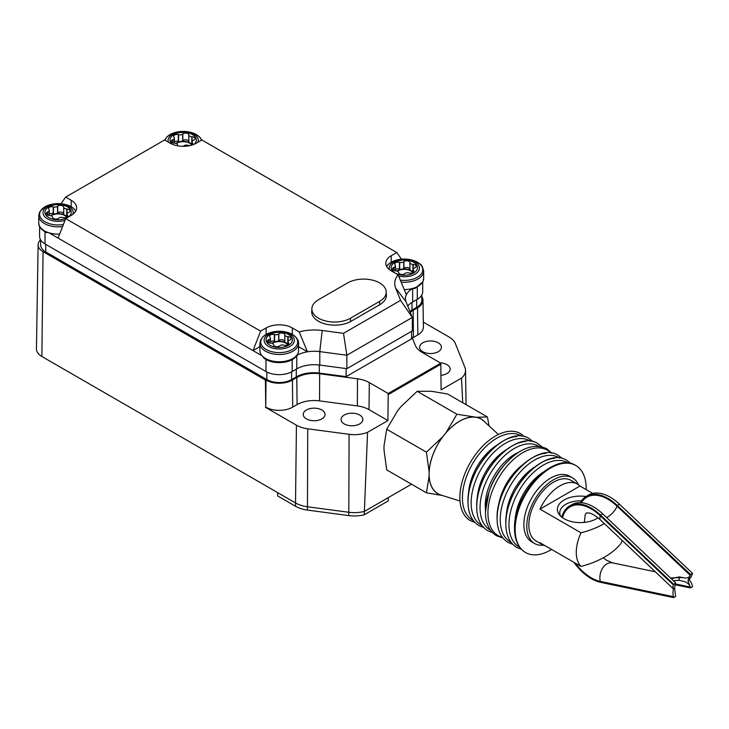 <?xml version="1.0" encoding="UTF-8"?>
<svg xmlns="http://www.w3.org/2000/svg" width="729" height="729" viewBox="0 0 729 729"><rect width="100%" height="100%" fill="white"/><g stroke="black" fill="none" stroke-linecap="round" stroke-linejoin="round"><path stroke-width="1.09" d="M561.758 517.125A43.202 24.941 60 0 1 569.65 505.944L571.828 504.687A43.202 24.941 60 0 1 584.148 503.138A43.202 24.941 60 0 1 602.719 513.863L675.373 582.58L674.589 588.248L675.628 596.45L673.642 597.598L673.414 596.668A13.368 9.705 -78.2 0 1 673.441 588.914L674.589 588.248M673.642 597.598L600.541 582.325A43.202 24.941 60 0 1 573.823 562.269M569.65 505.944A43.202 24.941 60 0 1 581.961 504.395A43.202 24.941 60 0 1 600.541 515.121L673.642 584.266L675.628 583.118M580.366 502.673A43.202 24.941 60 0 1 586.38 496.294L588.558 495.027A43.202 24.941 60 0 1 600.869 493.478A43.202 24.941 60 0 1 619.45 504.204L692.55 573.349L692.331 574.015A13.368 5.012 -46.6 0 1 689.06 579.901A13.368 9.705 -78.2 0 1 692.331 585.751L692.55 586.672L690.563 587.82L689.916 587.838L689.916 586.963C689.871 584.995 688.258 583.273 685.078 581.788L679.173 580.275L673.441 580.758M586.38 496.294A43.202 24.941 60 0 1 598.691 494.736A43.202 24.941 60 0 1 617.263 505.461L690.563 574.488L687.912 580.557L690.563 587.82M671.291 578.717L679.173 576.903L685.078 578.061C688.258 578.006 689.871 577.004 689.916 575.063L689.916 574.179M690.563 574.488L692.55 573.349M687.912 580.557L689.06 579.901M670.507 577.979L682.709 577.514M675.291 584.786L689.916 587.838M562.487 517.672A42.173 24.349 60 0 1 582.179 505.325A42.173 24.349 60 0 1 600.313 515.795A13.368 5.012 -46.6 0 0 600.587 520.05L673.441 588.914A13.368 5.012 -46.6 0 1 673.414 584.931L673.642 584.266M423.339 322.154L449.119 337.035A23.446 13.541 180 0 1 455.379 343.569L464.92 367.434A23.446 13.541 180 0 1 465.521 370.359A23.446 13.541 180 0 1 461.466 378.096L462.751 402.727M411.511 484.202L364.372 511.421L367.553 432.315L387.919 420.56L388.211 394.626L440.808 364.263L440.781 363.151L421.881 352.235A24.54 14.17 180 0 1 415.32 345.4L411.603 336.087M410.29 312.349A24.54 14.17 180 0 1 413.152 310.363L417.517 307.848A18.662 10.771 0 0 0 422.984 300.129A18.662 10.771 0 0 0 421.809 296.466M387.919 420.56L369.011 409.643A24.112 13.924 0 0 0 357.374 405.916L319.557 400.877A24.112 13.924 0 0 0 297.086 404.604L292.721 407.119A19.091 11.026 0 0 1 265.721 407.119L265.42 380.055L43.057 251.669A16.849 9.723 180 0 1 38.118 244.707A16.849 9.723 180 0 1 40.542 239.768M265.42 380.055L266.03 380.073A18.662 10.771 0 0 0 292.42 380.073L296.785 377.549A24.54 14.17 180 0 1 319.657 373.758L357.474 378.798A24.54 14.17 180 0 1 369.311 382.588L388.211 393.496L388.211 394.626M440.781 363.151L388.211 393.496M411.603 331.303L411.603 338.857L346.138 376.647L319.293 373.075A24.686 14.252 0 0 0 296.284 376.884L291.591 379.59A17.487 10.097 180 0 1 266.86 379.59L45.745 251.933A17.487 10.097 180 0 1 40.624 244.798L40.624 239.914M421.809 295.017L421.809 300.23A17.487 10.097 180 0 1 416.687 307.365L411.994 310.071A24.686 14.252 0 0 0 409.926 311.438M346.138 376.647L346.138 368.573M415.047 288.456L412.669 288.52A24.686 14.252 0 0 0 406.39 294.698A24.686 14.252 0 0 0 405.442 298.598A24.686 14.252 0 0 0 406.071 301.806L412.322 317.443L412.322 330.884L346.867 368.674L319.785 365.065A24.686 14.252 0 0 0 296.776 368.874L292.174 371.526L292.174 359.625M39.594 226.5L39.594 236.396A18.517 10.689 0 0 0 45.025 243.96L265.985 371.526A18.517 10.689 0 0 0 292.174 371.526M407.757 306.016A24.686 14.252 0 0 1 412.669 301.961L417.27 299.3A18.517 10.689 0 0 0 422.702 291.746L422.702 282.214M292.174 359.543C283.444 363.689 274.715 363.653 265.985 359.433L262.185 355.898L48.971 232.797L45.025 231.858L45.025 243.96M63.377 224.514A18.462 10.662 180 0 1 45.234 221.935A18.462 10.662 180 0 1 40.277 211.538A18.462 10.662 180 0 1 57.737 203.637A18.462 10.662 180 0 1 75.734 211.118M68.945 205.66L71.205 206.763A18.517 10.689 180 0 1 75.752 211.082M64.981 220.368A15.099 8.721 180 0 1 48.615 219.383A15.099 8.721 180 0 1 43.521 210.344A15.099 8.721 180 0 1 61.482 204.102A15.099 8.721 180 0 1 72.946 214.235M59.66 234.091A19.337 11.163 180 0 1 48.971 232.797A19.337 11.163 180 0 1 38.774 222.956L38.774 215.666A19.337 11.163 180 0 0 62.594 226.528M48.843 209.378A3.29 1.905 180 0 1 48.533 208.576A3.29 1.905 180 0 1 53.217 206.854L53.472 206.927A3.29 1.905 0 0 0 57.555 206.289L57.719 206.161A3.29 1.905 180 0 1 61.263 205.414A3.29 1.905 180 0 1 63.696 207.082L63.715 207.246A3.29 1.905 0 0 0 66.713 208.977L66.986 208.986A3.29 1.905 180 0 1 69.993 210.881A3.29 1.905 180 0 1 68.59 212.44L68.362 212.531A3.29 1.905 0 0 0 66.959 214.089A3.29 1.905 0 0 0 67.268 214.891L67.387 215.037A3.29 1.905 180 0 1 67.688 215.839A3.29 1.905 180 0 1 63.013 217.561L62.758 217.497A3.29 1.905 0 0 0 58.666 218.126L58.511 218.253A3.29 1.905 180 0 1 54.957 219.001A3.29 1.905 180 0 1 52.534 217.333L52.506 217.169A3.29 1.905 0 0 0 49.517 215.447L49.235 215.429A3.29 1.905 180 0 1 46.237 213.533A3.29 1.905 180 0 1 47.64 211.984L47.868 211.884A3.29 1.905 0 0 0 49.271 210.335A3.29 1.905 0 0 0 48.961 209.533L48.843 209.378M66.959 215.702L66.713 215.693A3.29 1.905 180 0 1 63.715 213.962L63.696 213.807A3.29 1.905 0 0 0 61.263 212.13A3.29 1.905 0 0 0 57.719 212.877L57.555 213.014A3.29 1.905 180 0 1 53.472 213.643L53.217 213.579A3.29 1.905 0 0 0 49.271 214.098M50.784 215.666A9.258 5.349 180 0 1 59.55 213.652A9.258 5.349 180 0 1 66.822 217.124M51.103 215.775A9.258 5.349 180 0 1 66.667 217.215M60.981 203.765L65.674 197.085L71.205 200.284A18.517 10.689 180 0 1 76.627 207.838A18.517 10.689 180 0 1 71.205 215.401L65.674 218.591L58.11 238.073M259.888 346.667L253.036 350.613L260.599 331.13L266.131 327.941A18.517 10.689 180 0 1 292.311 327.941L299.191 331.914L307.465 351.806A24.686 14.252 0 0 0 296.776 355.433L296.566 355.561A19.337 11.163 180 0 1 279.553 361.775A19.337 11.163 180 0 1 262.185 355.898A19.337 11.163 180 0 1 259.888 350.613L259.888 343.323A19.337 11.163 180 0 0 276.701 354.394A19.337 11.163 180 0 0 297.906 346.211A19.337 11.163 180 0 0 298.562 343.323L298.562 350.613A19.337 11.163 180 0 1 297.906 353.501A19.337 11.163 180 0 1 296.566 355.561L295.646 357.055C289.021 364.199 270.696 364.491 263.424 357.647M261.392 339.195A18.462 10.662 180 0 1 284 331.649A18.462 10.662 180 0 1 297.058 344.708A18.462 10.662 180 0 1 274.441 352.244A18.462 10.662 180 0 1 261.392 339.195M283.463 331.577A18.517 10.689 180 0 1 285.394 331.905A18.517 10.689 180 0 1 292.311 334.42L295.127 336.388M263.324 336.388L266.131 334.42A18.517 10.689 180 0 1 273.047 331.905A18.517 10.689 180 0 1 274.979 331.577M264.636 338.001A15.099 8.721 180 0 1 283.134 331.841A15.099 8.721 180 0 1 293.814 342.521A15.099 8.721 180 0 1 275.316 348.681A15.099 8.721 180 0 1 264.636 338.001M269.949 337.035A3.29 1.905 180 0 1 269.648 336.233A3.29 1.905 180 0 1 274.323 334.511L274.578 334.584A3.29 1.905 0 0 0 278.669 333.946L278.824 333.818A3.29 1.905 180 0 1 282.378 333.071A3.29 1.905 180 0 1 284.802 334.739L284.829 334.903A3.29 1.905 0 0 0 287.818 336.634L288.101 336.643A3.29 1.905 180 0 1 291.099 338.538A3.29 1.905 180 0 1 289.695 340.097L289.468 340.188A3.29 1.905 0 0 0 288.064 341.746A3.29 1.905 0 0 0 288.374 342.548L288.493 342.694A3.29 1.905 180 0 1 288.802 343.496A3.29 1.905 180 0 1 284.119 345.218L283.863 345.145A3.29 1.905 0 0 0 279.781 345.783L279.617 345.911A3.29 1.905 180 0 1 276.072 346.658A3.29 1.905 180 0 1 273.639 344.99L273.621 344.826A3.29 1.905 0 0 0 270.623 343.104L270.35 343.086A3.29 1.905 180 0 1 267.343 341.19A3.29 1.905 180 0 1 268.746 339.641L268.974 339.541A3.29 1.905 0 0 0 270.377 337.992A3.29 1.905 0 0 0 270.067 337.181L269.949 337.035M288.064 343.359L287.818 343.35A3.29 1.905 180 0 1 284.829 341.619L284.802 341.464A3.29 1.905 0 0 0 282.378 339.787A3.29 1.905 0 0 0 278.824 340.534L278.669 340.671A3.29 1.905 180 0 1 274.578 341.3L274.323 341.236A3.29 1.905 0 0 0 270.377 341.755M271.89 343.323A9.258 5.349 180 0 1 280.665 341.309A9.258 5.349 180 0 1 287.937 344.781M272.209 343.432A9.258 5.349 180 0 1 287.773 344.872M165.027 140.232A18.462 10.662 180 0 1 165.383 139.303A18.462 10.662 180 0 1 184.036 131.42A18.462 10.662 180 0 1 201.404 140.232M168.445 142.21A15.099 8.721 180 0 1 168.627 138.118A15.099 8.721 180 0 1 186.752 131.903A15.099 8.721 180 0 1 197.978 142.21M178.049 145.882A3.29 1.905 180 0 1 177.63 145.107L177.612 144.943A3.29 1.905 0 0 0 174.614 143.221L174.34 143.203A3.29 1.905 180 0 1 171.333 141.308A3.29 1.905 180 0 1 172.737 139.749L172.964 139.658A3.29 1.905 0 0 0 174.368 138.109A3.29 1.905 0 0 0 174.067 137.298L173.949 137.152A3.29 1.905 180 0 1 173.639 136.35A3.29 1.905 180 0 1 178.323 134.628L178.569 134.701A3.29 1.905 0 0 0 182.66 134.063L182.815 133.936A3.29 1.905 180 0 1 186.369 133.188A3.29 1.905 180 0 1 188.793 134.856L188.82 135.02A3.29 1.905 0 0 0 191.809 136.742L192.092 136.76A3.29 1.905 180 0 1 195.099 138.656A3.29 1.905 180 0 1 193.686 140.214L193.458 140.305A3.29 1.905 0 0 0 192.055 141.863A3.29 1.905 0 0 0 192.365 142.665L192.483 142.811A3.29 1.905 180 0 1 192.793 143.613A3.29 1.905 180 0 1 188.109 145.335L187.854 145.262A3.29 1.905 0 0 0 183.772 145.9L183.608 146.028A3.29 1.905 180 0 1 183.207 146.301M192.055 143.476L191.809 143.467A3.29 1.905 180 0 1 188.82 141.736L188.793 141.581A3.29 1.905 0 0 0 186.369 139.904A3.29 1.905 0 0 0 182.815 140.651L182.66 140.788A3.29 1.905 180 0 1 178.569 141.417L178.323 141.353A3.29 1.905 0 0 0 174.368 141.873M175.889 143.44A9.258 5.349 180 0 1 184.656 141.417A9.258 5.349 180 0 1 191.927 144.898M176.199 143.549A9.258 5.349 180 0 1 191.763 144.989M386.698 266.55A18.462 10.662 180 0 1 409.47 259.488A18.462 10.662 180 0 1 422.164 272.482A18.462 10.662 180 0 1 400.285 280.127M386.68 266.513A18.517 10.689 180 0 1 391.236 262.194L393.496 261.091M389.486 269.666A15.099 8.721 180 0 1 389.733 265.775A15.099 8.721 180 0 1 408.231 259.615A15.099 8.721 180 0 1 418.911 270.295A15.099 8.721 180 0 1 398.645 276.109M406.39 294.698L398.107 274.797L391.236 270.833A18.517 10.689 180 0 1 385.814 263.269A18.517 10.689 180 0 1 391.236 255.715L396.767 252.516L201.842 139.977L196.311 143.176A18.517 10.689 180 0 1 170.121 143.176L164.59 139.977L65.674 197.085M414.892 288.511L422.884 281.841L423.658 278.387A19.337 11.163 180 0 1 423.002 281.276A19.337 11.163 180 0 1 412.887 288.402A19.337 11.163 180 0 1 404.203 289.55M395.054 264.809A3.29 1.905 180 0 1 394.744 264.007A3.29 1.905 180 0 1 399.428 262.285L399.683 262.358A3.29 1.905 0 0 0 403.766 261.72L403.93 261.593A3.29 1.905 180 0 1 407.475 260.845A3.29 1.905 180 0 1 409.908 262.513L409.926 262.677A3.29 1.905 0 0 0 412.924 264.399L413.197 264.417A3.29 1.905 180 0 1 416.204 266.313A3.29 1.905 180 0 1 414.801 267.871L414.573 267.962A3.29 1.905 0 0 0 413.17 269.52A3.29 1.905 0 0 0 413.48 270.322L413.598 270.468A3.29 1.905 180 0 1 413.899 271.27A3.29 1.905 180 0 1 409.224 272.992L408.969 272.919A3.29 1.905 0 0 0 404.877 273.557L404.723 273.685A3.29 1.905 180 0 1 401.169 274.432A3.29 1.905 180 0 1 398.745 272.764L398.717 272.6A3.29 1.905 0 0 0 395.729 270.878L395.446 270.86A3.29 1.905 180 0 1 392.448 268.965A3.29 1.905 180 0 1 393.851 267.406L394.079 267.315A3.29 1.905 0 0 0 395.483 265.757A3.29 1.905 0 0 0 395.173 264.955L395.054 264.809M413.17 271.133L412.924 271.124A3.29 1.905 180 0 1 409.926 269.393L409.908 269.238A3.29 1.905 0 0 0 407.475 267.561A3.29 1.905 0 0 0 403.93 268.308L403.766 268.445A3.29 1.905 180 0 1 399.683 269.074L399.428 269.001A3.29 1.905 0 0 0 395.483 269.53M396.995 271.097A9.258 5.349 180 0 1 405.771 269.074A9.258 5.349 180 0 1 413.042 272.555M397.314 271.206A9.258 5.349 180 0 1 412.878 272.646M260.599 331.13L65.674 218.591M398.107 274.797A35.375 20.421 0 0 0 395.656 288.083L400.576 300.375L343.496 333.335L322.191 330.492A35.375 20.421 0 0 0 299.191 331.914M386.224 293.623A23.082 13.322 180 0 1 386.416 295.336A23.082 13.322 180 0 1 379.654 304.758L351.086 321.252A23.082 13.322 180 0 1 325.927 324.141A23.082 13.322 180 0 1 311.684 311.83A23.082 13.322 180 0 1 311.875 310.126M396.767 252.516L401.46 259.196M400.576 300.375L412.322 317.443L346.867 355.233L319.785 351.624A24.686 14.252 0 0 0 307.465 351.806L298.562 346.667M350.503 318.199L379.599 301.396A22.626 13.067 0 0 0 386.224 292.165A22.626 13.067 0 0 0 372.255 280.091A22.626 13.067 0 0 0 347.596 282.925L318.5 299.719A22.626 13.067 0 0 0 311.875 308.959A22.626 13.067 0 0 0 325.845 321.033A22.626 13.067 0 0 0 350.503 318.199L350.503 321.58M346.867 368.674L346.867 355.233L343.496 333.335M440.808 364.263L441.1 389.851L461.466 378.096M442.722 495.583L426.429 492.813L386.707 469.886L384.019 450.185L384.019 445.829L386.707 429.235L426.429 452.153L442.722 436.78L445.993 432.716L456.91 414.236L476.484 417.289L487.4 416.952L489.077 425.909M386.707 469.877A49.782 28.741 120 0 0 386.707 469.886L426.429 492.804L429.117 476.219L429.117 471.863L426.429 452.171L386.707 429.235L397.633 410.746L400.895 406.682L417.188 391.309L456.91 414.236A49.782 28.741 120 0 0 456.91 414.236L417.198 391.3A49.782 28.741 120 0 0 417.188 391.309M417.198 391.3L431.386 391.254L447.679 394.024L487.4 416.952A49.782 28.741 120 0 0 487.4 416.952M484.931 422.091A43.202 24.941 120 0 0 476.484 417.289M473.212 416.997A43.202 24.941 120 0 0 445.993 432.716M442.722 436.78A43.202 24.941 120 0 0 429.117 471.863M429.117 476.219A43.202 24.941 120 0 0 442.521 495.547M459.99 501.005L440.99 495.064A43.111 24.895 -60 0 1 429.117 474.041A43.111 24.895 -60 0 1 449.775 428.789A43.111 24.895 -60 0 1 483.746 421.007L498.39 434.484M524.515 436.717L520.506 433.582A50.246 29.005 120 0 0 481.787 447.05A50.246 29.005 120 0 0 459.862 497.606A50.246 29.005 120 0 0 470.269 520.606L474.98 522.52M586.18 489.624A50.246 29.005 120 0 0 586.189 488.503A50.246 29.005 120 0 0 575.782 465.503A50.246 29.005 120 0 0 537.073 478.962A50.246 29.005 120 0 0 515.139 529.527A50.246 29.005 120 0 0 525.545 552.527A50.246 29.005 120 0 0 551.634 549.456M578.398 484.703A37.899 21.879 120 0 0 572.52 477.869L569.613 476.192A37.899 21.879 120 0 0 540.408 486.343A37.899 21.879 120 0 0 523.869 524.488A37.899 21.879 120 0 0 531.714 541.838L534.621 543.515A37.899 21.879 120 0 0 543.479 545.183M572.52 477.869A37.899 21.879 120 0 0 543.315 488.02A37.899 21.879 120 0 0 526.775 526.165A37.899 21.879 120 0 0 534.621 543.515M604.332 523.595A79.68 46 180 0 1 581.013 532.826L539.979 509.134A34.974 20.193 -60 0 1 577.459 484.102L571.062 480.402A34.974 20.193 120 0 0 544.107 489.77A34.974 20.193 120 0 0 528.844 524.971A34.974 20.193 120 0 0 536.088 540.982L542.485 544.672A34.974 20.193 -60 0 1 539.979 542.731L581.013 566.424A79.68 46 0 0 0 621.008 543.333A34.974 20.193 120 0 0 622.22 540.508M581.013 532.826A34.974 20.193 120 0 0 576.274 552.354A34.974 20.193 120 0 0 581.013 566.424M577.459 484.102A34.974 20.193 -60 0 1 579.974 486.043L592.732 493.415M545.429 545.875A34.974 20.193 -60 0 1 542.485 544.672M581.487 500.85A20.576 11.874 0 0 0 559.772 512.706A20.576 11.874 0 0 0 560.656 516.159M598.008 517.8A22.945 13.25 180 0 1 564.109 518.72A22.945 13.25 180 0 1 559.389 514.756A22.945 13.25 180 0 1 562.788 500.814A22.945 13.25 180 0 1 586.007 496.513M579.974 486.043L539.979 509.134M367.553 432.315A23.446 13.541 180 0 1 349.091 434.311L307.738 428.807A23.446 13.541 180 0 1 296.43 425.189L265.42 407.283M296.43 425.189L295.527 502.946A24.686 14.252 0 0 0 295.555 502.955A24.686 14.252 0 0 0 307.465 506.773L348.808 512.277A24.686 14.252 0 0 0 364.372 511.421L364.309 514.738L388.22 500.932L388.293 497.606M321.844 409.99A10.908 6.297 180 0 1 325.034 414.446A10.908 6.297 180 0 1 318.309 420.259A10.908 6.297 180 0 1 306.426 418.893A10.908 6.297 180 0 1 303.228 414.446A10.908 6.297 180 0 1 309.962 408.632A10.908 6.297 180 0 1 321.844 409.99M359.67 415.029A10.908 6.297 180 0 1 362.86 419.485A10.908 6.297 180 0 1 356.126 425.299A10.908 6.297 180 0 1 344.243 423.932A10.908 6.297 180 0 1 341.054 419.485A10.908 6.297 180 0 1 347.788 413.671A10.908 6.297 180 0 1 359.67 415.029M295.564 506.281L295.527 502.946L277.621 492.604L277.694 495.966L295.564 506.281A24.631 14.225 0 0 0 307.447 510.081L348.79 515.594A24.631 14.225 0 0 0 364.309 514.738M277.621 492.604L41.872 356.499L43.057 251.669M38.118 244.707L36.45 348.836A18.517 10.689 0 0 0 41.872 356.499M440.216 362.823A10.908 6.297 180 0 1 446.95 364.646A10.908 6.297 180 0 1 450.139 369.093A10.908 6.297 180 0 1 440.936 375.307M438.22 342.803A10.908 6.297 180 0 1 441.409 347.259A10.908 6.297 180 0 1 434.684 353.073A10.908 6.297 180 0 1 422.802 351.706A10.908 6.297 180 0 1 419.603 347.259A10.908 6.297 180 0 1 426.337 341.445A10.908 6.297 180 0 1 438.22 342.803M422.984 300.129L423.412 327.002A19.091 11.026 0 0 1 417.826 334.893L413.461 337.418A24.112 13.924 0 0 0 412.395 338.074M266.03 380.073L265.721 407.119L265.711 379.891M581.405 502.737A42.173 24.349 60 0 1 598.91 495.665A42.173 24.349 60 0 1 617.044 506.136L689.916 575.063M606.619 517.554A10.288 3.855 133.4 0 0 607.558 517.061A10.288 3.855 133.4 0 0 617.044 506.136M603.184 557.831L606.3 560.091L612.506 562.852A13.368 9.705 101.8 0 0 606.902 563.881A13.368 9.705 101.8 0 0 600.313 581.405A42.173 24.349 60 0 1 575.135 563.025M679.173 580.275L679.173 576.903M617.263 505.461L619.45 504.204M675.455 583.938L689.916 586.963M600.313 581.405L673.414 596.668M600.313 515.795L673.414 584.931M600.541 515.121L602.719 513.863M319.293 373.075L319.293 365.001M265.985 371.526L265.985 359.461M67.387 217.607A13.168 7.6 180 0 1 51.513 218.782A13.168 7.6 180 0 1 45.398 210.244A13.168 7.6 180 0 1 61.518 204.867A13.168 7.6 180 0 1 70.831 214.18A13.168 7.6 180 0 1 67.451 217.561M53.217 206.854L53.217 213.579M47.868 211.884L47.868 215.183M47.64 211.984L47.64 215.091M67.387 215.037L67.387 216.641M67.268 214.891L67.268 216.777M66.986 208.986L66.986 213.825M66.713 208.977L66.713 215.693M63.715 207.246L63.715 213.962M63.696 207.082L63.696 213.807M57.719 206.161L57.719 212.877M57.555 206.289L57.555 213.014M53.472 206.927L53.472 213.643M71.205 206.763L71.205 200.284M266.504 337.901A13.168 7.6 180 0 1 282.633 332.524A13.168 7.6 180 0 1 291.937 341.837A13.168 7.6 180 0 1 275.817 347.204A13.168 7.6 180 0 1 266.504 337.901M274.323 334.511L274.323 341.236M268.974 339.541L268.974 342.84M268.746 339.641L268.746 342.748M288.493 342.694L288.493 344.298M288.374 342.548L288.374 344.434M288.101 336.643L288.101 341.482M287.818 336.634L287.818 343.35M284.829 334.903L284.829 341.619M284.802 334.739L284.802 341.464M278.824 333.818L278.824 340.534M278.669 333.946L278.669 340.671M274.578 334.584L274.578 341.3M266.131 334.42L266.131 327.941M172.336 144.269A13.168 7.6 180 0 1 170.495 138.018A13.168 7.6 180 0 1 186.624 132.642A13.168 7.6 180 0 1 195.928 141.945A13.168 7.6 180 0 1 194.087 144.269M178.323 134.628L178.323 141.353M172.964 139.658L172.964 142.948M172.737 139.749L172.737 142.866M192.483 142.811L192.483 144.415M192.365 142.665L192.365 144.552M192.092 136.76L192.092 141.599M191.809 136.742L191.809 143.467M188.82 135.02L188.82 141.736M188.793 134.856L188.793 141.581M182.815 133.936L182.815 140.651M182.66 134.063L182.66 140.788M178.569 134.701L178.569 141.417M423.658 278.387L423.658 271.097A19.337 11.163 180 0 1 423.002 273.986A19.337 11.163 180 0 1 401.096 282.105M394.981 272.992A13.168 7.6 180 0 1 391.61 265.675A13.168 7.6 180 0 1 407.73 260.299A13.168 7.6 180 0 1 417.043 269.602A13.168 7.6 180 0 1 395.045 273.029M399.428 262.285L399.428 269.001M394.079 267.315L394.079 270.605M393.851 267.406L393.851 270.523M413.598 270.468L413.598 272.072M413.48 270.322L413.48 272.199M413.197 264.417L413.197 269.256M412.924 264.399L412.924 271.124M409.926 262.677L409.926 269.393M409.908 262.513L409.908 269.238M403.93 261.593L403.93 268.308M403.766 261.72L403.766 268.445M399.683 262.358L399.683 269.074M417.27 299.3L417.27 287.39M412.669 301.961L412.669 288.52M391.236 262.194L391.236 255.715M292.311 334.42L292.311 327.941M406.071 301.806L395.656 288.083M379.599 301.396L379.599 304.795M319.785 365.065L319.785 351.624L322.191 330.492M296.776 368.874L296.776 355.433M296.284 376.884L296.284 369.156M291.591 379.59L291.591 371.854M266.86 379.59L266.86 372M45.745 251.933L45.745 244.379M416.687 307.365L416.687 299.637M411.994 310.071L411.994 302.362M369.011 409.643L369.311 382.588M521.827 436.234A48.633 28.085 120 0 0 484.12 448.335A48.633 28.085 120 0 0 462.414 497.77A48.633 28.085 120 0 0 473.212 520.433M497.123 445.036A41.635 24.039 120 0 0 468.492 494.626M516.879 436.48A49.299 28.467 120 0 0 468.027 501.561M530.557 441.264A48.633 28.085 120 0 0 492.84 453.374A48.633 28.085 120 0 0 471.144 502.81A48.633 28.085 120 0 0 481.942 525.472M505.853 450.075A41.635 24.039 120 0 0 477.222 499.666M525.609 441.519A49.299 28.467 120 0 0 476.757 506.6M538.804 446.257A48.415 27.957 120 0 0 501.388 458.842A48.415 27.957 120 0 0 480.056 507.776A48.415 27.957 120 0 0 490.389 530.111M518.601 452.272A41.817 24.139 120 0 0 485.25 505.388A41.817 24.139 120 0 0 485.496 509.617M535.451 446.44A49.417 28.531 120 0 0 505.042 464.173L503.274 466.186A41.316 23.857 120 0 0 489.888 489.387L489.022 491.92A49.417 28.531 120 0 0 485.459 511.722M551.88 453.156L546.695 448.7C533.783 442.904 519.895 448.062 505.042 464.173A49.417 28.531 120 0 0 489.022 491.92L485.441 511.886C485.523 523.24 489.195 531.186 496.449 535.724L502.901 537.993M551.06 453.046A49.299 28.467 120 0 0 512.077 460.801A49.299 28.467 120 0 0 487.929 513.052A49.299 28.467 120 0 0 502.39 537.346M522.629 464.838A40.578 23.428 120 0 0 498.39 506.819M545.975 453.283A49.299 28.467 120 0 0 497.123 518.355M559.653 458.067A48.633 28.085 120 0 0 521.937 470.169A48.633 28.085 120 0 0 500.24 519.613A48.633 28.085 120 0 0 511.038 542.267M534.94 466.879A41.635 24.039 120 0 0 506.309 516.469M554.705 458.322A49.299 28.467 120 0 0 505.853 523.395M568.383 463.106A48.633 28.085 120 0 0 530.666 475.208A48.633 28.085 120 0 0 508.97 524.652A48.633 28.085 120 0 0 519.768 547.306M543.67 471.918A41.635 24.039 120 0 0 515.038 521.508M563.435 463.362A49.299 28.467 120 0 0 514.583 528.434M348.808 512.277L349.091 434.311M307.428 506.764L307.447 510.081M348.781 512.277L348.79 515.594M413.461 337.418L413.152 310.363M417.826 334.893L417.517 307.848M292.721 407.119L292.42 380.073M297.086 404.604L296.785 377.549M319.557 400.877L319.657 373.758M357.374 405.916L357.474 378.798M307.465 506.773L307.738 428.807M600.587 520.05C595.775 515.786 591.884 513.426 588.904 512.952L586.307 512.961L585.214 514.61L584.312 522.392M655.28 571.782L612.506 562.852M682.945 577.559L682.435 577.459M46.629 232.697C41.106 229.726 38.482 226.473 38.774 222.956M38.774 215.666L39.557 212.221C46.191 203.719 56.206 201.614 69.592 205.924M49.271 215.429L49.271 210.335M66.959 217.032L66.959 214.089M259.888 343.323L260.663 339.878L263.424 336.297M298.562 343.323C298.781 341.245 297.605 338.903 295.017 336.297M273.047 331.905L285.394 331.905M270.377 343.086L270.377 337.992M288.064 344.689L288.064 341.746M164.654 139.995L167.087 136.715L170.522 134.3L175.416 132.405L183.034 131.402L190.834 132.35L195.864 134.273L199.782 137.143L201.778 140.014M174.368 143.203L174.368 138.109M192.055 144.807L192.055 141.863M423.658 271.097C421.435 262.258 419.758 264.591 416.915 261.902L411.94 260.007C405.178 258.403 398.818 258.859 392.84 261.356M395.483 270.86L395.483 265.757M413.17 272.464L413.17 269.52M386.224 297.049L386.224 292.165M311.875 313.543L311.875 308.959M533.245 441.756L529.236 438.621C507.448 423.959 466.569 467.799 467.982 501.807C468.073 513.161 471.736 521.107 478.989 525.645L483.71 527.559M541.975 446.795L537.966 443.66C516.178 428.998 475.299 472.839 476.711 506.846C476.793 518.201 480.466 526.147 487.719 530.685L492.44 532.598M562.341 458.55L558.332 455.425C536.535 440.763 495.665 484.594 497.078 518.601C497.16 529.956 500.832 537.902 508.086 542.449L512.806 544.353M571.071 463.589L567.062 460.464C545.265 445.802 504.395 489.633 505.808 523.641C505.89 534.995 509.562 542.941 516.815 547.488L521.536 549.393M575.782 465.503C553.994 450.841 513.116 494.672 514.537 528.68C514.619 540.034 518.292 547.98 525.545 552.527M465.521 370.359L466.077 404.641"/></g></svg>
